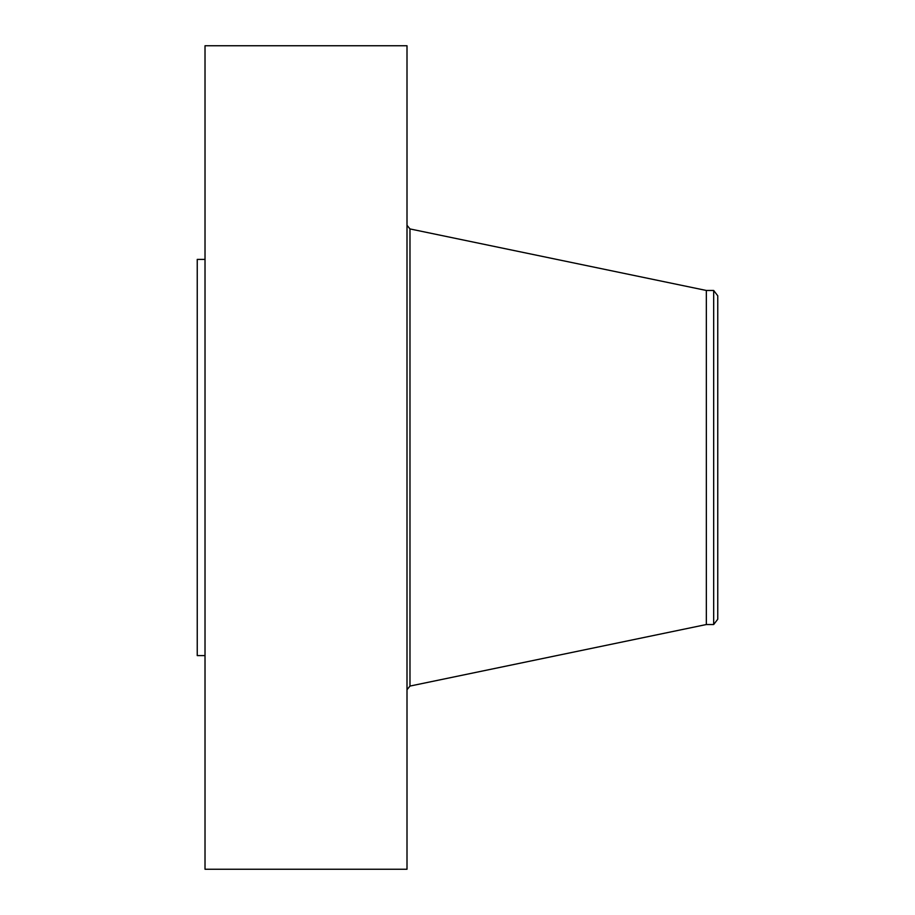 <?xml version="1.0" encoding="UTF-8"?>
<svg xmlns="http://www.w3.org/2000/svg" width="915" height="915" viewBox="0 0 915 915"><rect width="100%" height="100%" fill="white"/><g stroke="black" fill="none" stroke-linecap="round" stroke-linejoin="round"><path stroke-width="1.37" d="M205.017 869.25L205.017 45.75L407.003 45.75L407.003 869.25L205.017 869.25M205.017 655.609L197.24 655.609L197.24 259.391L205.017 259.391M717.76 295.797L717.76 619.203L713.677 624.533L713.677 290.467L717.76 295.797M713.677 624.533L706.334 624.533L706.334 290.467L409.977 228.933L407.003 225.284M706.334 624.533L409.977 686.067L409.977 228.933M713.677 290.467L706.334 290.467M409.977 686.067L407.003 689.716"/></g></svg>
